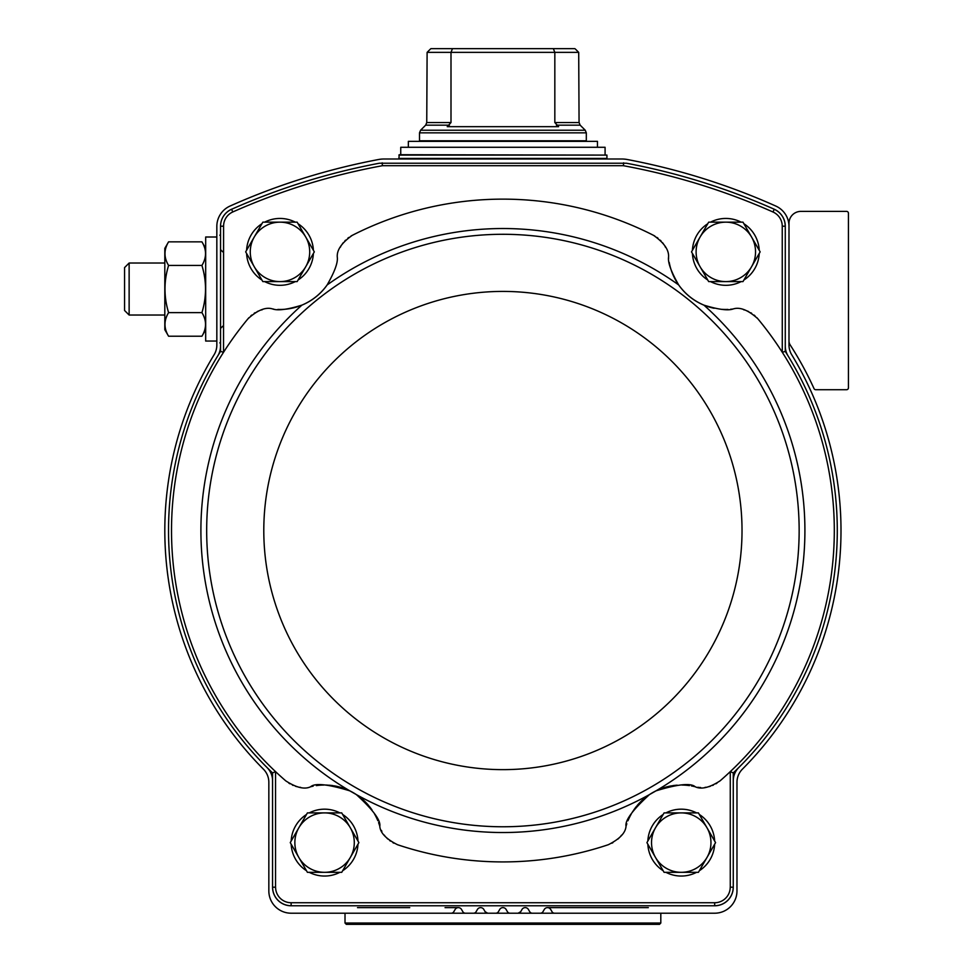 <?xml version="1.0" encoding="UTF-8"?>
<svg xmlns="http://www.w3.org/2000/svg" width="973" height="973" viewBox="0 0 973 973"><rect width="100%" height="100%" fill="white"/><g stroke="black" fill="none" stroke-linecap="round" stroke-linejoin="round"><path stroke-width="1.46" d="M654.805 236.038A27.864 27.864 0 0 0 653.601 235.381A331.392 331.392 0 0 0 352.214 235.381A27.864 27.864 0 0 0 351.022 236.038M653.601 235.381C664.304 242.958 669.278 250.304 668.512 257.431A57.589 57.589 0 0 0 668.609 258.38M730.528 309.268A57.589 57.589 0 0 0 732.997 309.013C727.889 310.813 718.208 309.511 703.917 305.133C693.627 300.766 685.211 294.041 678.68 284.943C671.285 272.026 667.904 262.856 668.512 257.431M352.214 235.381C341.523 242.958 336.549 250.304 337.315 257.431C337.935 262.795 334.554 271.966 327.147 284.943C320.628 294.016 312.211 300.754 301.898 305.133C287.68 309.511 277.986 310.801 272.829 309.013A57.589 57.589 0 0 0 273.778 309.134M313.16 786.172A57.589 57.589 0 0 0 310.642 786.743C314.984 782.827 328.047 784.202 349.818 790.854L356.349 794.588C373.097 809.901 380.905 820.446 379.786 826.247C380.285 832.888 386.184 839.03 397.471 844.698A331.392 331.392 0 0 0 608.344 844.698C619.631 839.042 625.53 832.888 626.028 826.247C624.861 820.519 632.681 809.962 649.465 794.588L655.997 790.854C677.695 784.202 690.757 782.827 695.184 786.743A57.589 57.589 0 0 0 691.438 785.929M310.642 786.743C304.671 789.675 296.376 787.716 285.77 780.869A331.392 331.392 0 0 1 275.541 771.625L272.562 772.903L272.562 780.747A18.572 18.572 0 0 0 267.089 767.588A334.384 334.384 0 0 0 272.562 772.903M248.954 317.685A27.864 27.864 0 0 0 248.042 318.718A331.392 331.392 0 0 0 275.541 771.625L275.541 887.194L272.562 887.194L272.562 780.747M248.042 318.718C257.784 309.949 266.043 306.714 272.829 309.013M262.309 309.706A27.864 27.864 0 0 0 261.336 309.986M258.526 310.995A27.864 27.864 0 0 0 257.103 311.64M255.181 312.674A27.864 27.864 0 0 0 254.184 313.294M251.764 315.057A27.864 27.864 0 0 0 250.815 315.86M277.84 309.426A57.589 57.589 0 0 0 327.147 284.943A302.007 302.007 0 0 1 678.68 284.943M348.845 237.448A27.864 27.864 0 0 0 347.835 238.19M345.573 240.173A27.864 27.864 0 0 0 344.868 240.903M343.323 242.666A27.864 27.864 0 0 0 342.387 243.907M340.769 246.437A27.864 27.864 0 0 0 340.355 247.203M665.532 247.324A27.864 27.864 0 0 0 665.045 246.437M663.44 243.907A27.864 27.864 0 0 0 662.504 242.666M661.068 241.024A27.864 27.864 0 0 0 660.253 240.185M657.991 238.203A27.864 27.864 0 0 0 656.994 237.461M669.217 262.406A57.589 57.589 0 0 0 714.133 308.271M721.857 309.329A57.589 57.589 0 0 0 727.986 309.426M695.184 786.743C701.144 789.675 709.439 787.716 720.056 780.869A331.392 331.392 0 0 0 757.785 318.718A27.864 27.864 0 0 0 756.872 317.697M755.024 315.884A27.864 27.864 0 0 0 754.075 315.07M751.643 313.294A27.864 27.864 0 0 0 750.779 312.759M748.724 311.64A27.864 27.864 0 0 0 747.3 310.995M744.479 309.986A27.864 27.864 0 0 0 743.64 309.742M782.28 226.21L785.272 226.21L785.272 351.423L782.28 352.287L782.243 226.21A15.544 15.544 0 0 0 773.024 212.017L773.024 212.017A665.775 665.775 0 0 0 623.377 165.702L382.438 165.702A665.775 665.775 0 0 0 232.778 211.968L232.778 211.968A15.544 15.544 0 0 0 223.583 226.21L223.535 352.287L220.543 351.423A334.384 334.384 0 0 0 217.806 355.814A18.572 18.572 0 0 0 220.543 346.108L220.543 351.423M223.535 226.21L220.543 226.21L220.543 346.108M733.265 780.747L733.265 772.903L730.273 771.625L730.273 887.194L733.265 887.194L733.265 780.747A18.572 18.572 0 0 1 738.738 767.588A334.384 334.384 0 0 0 785.272 351.423M733.265 772.903A334.384 334.384 0 0 0 738.738 767.588M785.272 346.108A18.572 18.572 0 0 0 788.008 355.814M275.541 887.194L275.59 887.194A15.544 15.544 0 0 0 291.134 902.737L714.681 902.737A15.544 15.544 0 0 0 730.224 887.194L730.273 887.194M697.884 787.266A27.864 27.864 0 0 0 698.517 787.352M699.514 787.461A27.864 27.864 0 0 0 700.609 787.534M704.987 787.4A27.864 27.864 0 0 0 706.118 787.254M708.916 786.67A27.864 27.864 0 0 0 710.351 786.257M712.552 785.454A27.864 27.864 0 0 0 713.355 785.114M715.933 783.788A27.864 27.864 0 0 0 716.967 783.156M689.431 785.612A57.589 57.589 0 0 0 681.903 785.029M677.232 785.162A57.589 57.589 0 0 0 672.635 785.673M671.65 785.831A57.589 57.589 0 0 0 649.465 794.588A302.007 302.007 0 0 1 356.349 794.588M645.379 797.556A57.589 57.589 0 0 0 637.169 805.547M636.5 806.349A57.589 57.589 0 0 0 633.739 810.059M633.216 810.837A57.589 57.589 0 0 0 632 812.747M631.258 814.024A57.589 57.589 0 0 0 627.974 820.75M626.819 823.79A57.589 57.589 0 0 0 626.028 826.247M611.859 843.214A27.864 27.864 0 0 0 612.929 842.642M617.916 839.079A27.864 27.864 0 0 0 618.998 838.057M620.92 835.929A27.864 27.864 0 0 0 621.479 835.223M381.367 830.346A27.864 27.864 0 0 0 381.854 831.331M384.201 835.041A27.864 27.864 0 0 0 384.894 835.929M386.816 838.057A27.864 27.864 0 0 0 387.899 839.079M389.711 840.575A27.864 27.864 0 0 0 390.416 841.086M392.873 842.642A27.864 27.864 0 0 0 393.931 843.202M379.786 826.247A57.589 57.589 0 0 0 378.582 822.623M377.84 820.726A57.589 57.589 0 0 0 374.52 813.951M372.027 809.986A57.589 57.589 0 0 0 369.254 806.289M368.621 805.522A57.589 57.589 0 0 0 349.818 790.854A302.007 302.007 0 0 1 301.898 305.133M345.184 788.835A57.589 57.589 0 0 0 334.14 785.831M333.094 785.661A57.589 57.589 0 0 0 328.509 785.162M327.573 785.102A57.589 57.589 0 0 0 325.298 785.029M323.827 785.029A57.589 57.589 0 0 0 316.371 785.612M288.835 783.143A27.864 27.864 0 0 0 289.869 783.776M292.447 785.102A27.864 27.864 0 0 0 293.092 785.393M295.464 786.257A27.864 27.864 0 0 0 296.899 786.67M299.708 787.254A27.864 27.864 0 0 0 300.596 787.376M291.134 902.737L291.134 905.778L714.681 905.778L714.681 902.786M231.562 209.244L232.778 211.968L231.586 209.231A18.572 18.572 0 0 0 231.562 209.244A18.572 18.572 0 0 0 220.543 226.21A18.536 18.536 0 0 1 231.586 209.28A668.755 668.755 0 0 1 379.421 163.221L626.405 163.221A668.755 668.755 0 0 1 774.228 209.231L773.036 211.968L774.228 209.28A18.536 18.536 0 0 1 785.223 226.21M785.272 226.21A18.572 18.572 0 0 0 774.253 209.244M217.806 355.814A334.384 334.384 0 0 0 267.089 767.588M714.681 905.778A18.572 18.572 0 0 0 733.265 887.194M272.562 887.194A18.572 18.572 0 0 0 291.134 905.778M551.995 911.713A2.968 2.968 0 0 0 554.574 913.209L714.681 913.209A22.294 22.294 0 0 0 736.975 890.915L736.975 782.292A18.572 18.572 0 0 1 742.387 769.181A338.093 338.093 0 0 0 791.694 354.719A18.572 18.572 0 0 1 788.994 345.062L788.994 226.405A22.294 22.294 0 0 0 775.797 206.057A668.755 668.755 0 0 0 627.269 159.511A29.725 29.725 0 0 0 621.747 159L384.08 159A29.725 29.725 0 0 0 378.546 159.511A668.755 668.755 0 0 0 230.029 206.057A22.294 22.294 0 0 0 216.833 226.405L216.833 345.062A18.572 18.572 0 0 1 214.121 354.719A338.093 338.093 0 0 0 263.428 769.181A18.572 18.572 0 0 1 268.84 782.292L268.84 890.915A22.294 22.294 0 0 0 291.134 913.209L451.241 913.209A2.968 2.968 0 0 0 453.819 911.713L455.109 909.487A3.71 3.71 0 0 1 461.543 909.487L462.832 911.713A2.968 2.968 0 0 0 465.41 913.209L473.535 913.209A2.968 2.968 0 0 0 476.113 911.713L477.402 909.487A3.71 3.71 0 0 1 483.836 909.487L485.126 911.713A2.968 2.968 0 0 0 487.692 913.209L495.829 913.209A2.968 2.968 0 0 0 498.407 911.713L499.696 909.487A3.71 3.71 0 0 1 506.13 909.487L507.42 911.713A2.968 2.968 0 0 0 509.986 913.209L518.123 913.209A2.968 2.968 0 0 0 520.701 911.713L521.978 909.487A3.71 3.71 0 0 1 528.424 909.487L529.701 911.713A2.968 2.968 0 0 0 532.28 913.209L540.416 913.209A2.968 2.968 0 0 0 542.983 911.713L544.272 909.487A3.71 3.71 0 0 1 550.706 909.487L552.25 912.09M487.692 913.209L485.126 911.713M520.701 911.713L518.123 913.209M788.994 340.891A7.431 7.431 0 0 0 790.173 344.916A341.815 341.815 0 0 1 814.036 388.628A1.861 1.861 0 0 0 815.727 389.711L846.571 389.711A1.861 1.861 0 0 0 848.432 387.862L848.432 213.233A1.861 1.861 0 0 0 846.571 211.384L800.876 211.384A11.895 11.895 0 0 0 788.994 223.267L788.994 226.405M382.438 165.702L382.182 162.832M623.644 162.832L623.377 165.702M714.681 905.729A18.536 18.536 0 0 0 733.216 887.194M291.134 905.729A18.536 18.536 0 0 1 272.61 887.194M732.997 309.013C739.772 306.714 748.042 309.949 757.785 318.718M246.595 250.28A33.435 33.435 0 0 1 261.907 223.754M264.668 222.16A33.435 33.435 0 0 1 295.306 222.16M298.066 223.754A33.435 33.435 0 0 1 313.391 250.28M313.391 253.479A33.435 33.435 0 0 1 298.066 280.005M295.306 281.598A33.435 33.435 0 0 1 264.668 281.598M261.907 280.005A33.435 33.435 0 0 1 246.595 253.479M291.17 841.013A33.435 33.435 0 0 1 306.495 814.486M309.256 812.893A33.435 33.435 0 0 1 339.893 812.893M342.654 814.486A33.435 33.435 0 0 1 357.979 841.013M357.979 844.211A33.435 33.435 0 0 1 342.654 870.738M339.893 872.331A33.435 33.435 0 0 1 309.256 872.331M306.495 870.738A33.435 33.435 0 0 1 291.17 844.211M692.423 250.28A33.435 33.435 0 0 1 707.748 223.754M710.509 222.16A33.435 33.435 0 0 1 741.146 222.16M743.907 223.754A33.435 33.435 0 0 1 759.232 250.28M759.232 253.479A33.435 33.435 0 0 1 743.907 280.005M741.146 281.598A33.435 33.435 0 0 1 710.509 281.598M707.748 280.005A33.435 33.435 0 0 1 692.423 253.479M647.848 841.013A33.435 33.435 0 0 1 663.16 814.486M665.921 812.893A33.435 33.435 0 0 1 696.559 812.893M699.332 814.486A33.435 33.435 0 0 1 714.644 841.013M714.644 844.211A33.435 33.435 0 0 1 699.332 870.738M696.559 872.331A33.435 33.435 0 0 1 665.921 872.331M663.16 870.738A33.435 33.435 0 0 1 647.848 844.211M664.085 872.331L646.923 842.618L664.085 812.893L698.407 812.893L715.569 842.618L698.407 872.331L664.085 872.331M681.246 812.893A29.725 29.725 0 0 1 706.982 857.468A29.725 29.725 0 0 1 655.51 857.468A29.725 29.725 0 0 1 681.246 812.893M708.672 281.598L691.511 251.873L700.086 237.011L708.672 222.16L742.983 222.16L760.144 251.873L751.57 266.736L742.983 281.598L708.672 281.598M725.834 222.16A29.725 29.725 0 0 1 751.57 266.736A29.725 29.725 0 0 1 700.086 266.736A29.725 29.725 0 0 1 725.834 222.16M307.419 872.331L290.258 842.618L298.833 827.755L307.419 812.893L341.73 812.893L358.891 842.618L341.73 872.331L307.419 872.331M324.568 812.893A29.725 29.725 0 0 1 350.316 857.468A29.725 29.725 0 0 1 298.833 857.468A29.725 29.725 0 0 1 324.568 812.893M245.67 251.873L262.832 222.16L297.154 222.16L314.315 251.873L297.154 281.598L262.832 281.598L245.67 251.873M279.993 222.16A29.725 29.725 0 0 1 305.729 266.736A29.725 29.725 0 0 1 254.245 266.736A29.725 29.725 0 0 1 279.993 222.16M450.998 122.537L450.998 52.36L578.704 52.36L575.457 49.124L578.704 52.36L579.069 122.537L554.829 122.537L554.829 52.36L553.345 48.65L452.481 48.65L450.998 52.36L427.111 52.36L426.746 122.537L450.998 122.537L447.252 126.672L558.575 126.672L554.829 122.537M427.111 52.36L430.37 49.124L427.111 52.36M574.921 48.65L553.345 48.65M452.481 48.65L430.893 48.65M579.069 122.537L580.163 125.164L556.41 125.164L558.575 126.672M586.318 140.793L419.497 140.793L419.497 132.851L586.318 132.851L586.318 140.793M605.084 154.719L605.084 147.288L400.742 147.288L400.742 154.719M606.933 155.096L399.246 154.719L398.881 158.441L606.933 158.441L606.933 155.096L398.881 155.096M408.356 147.288L408.356 141.353L597.458 141.353L597.458 147.288M216.833 341.049L205.68 341.049L205.68 237.011L216.833 237.011M164.814 248.37L168.584 241.839L164.814 248.37L164.814 329.701L168.584 336.22C163.792 328.375 163.792 320.506 168.584 312.625C163.792 296.874 163.792 281.148 168.584 265.434C163.792 257.59 163.792 249.72 168.584 241.839L201.922 241.839C206.714 249.684 206.714 257.553 201.922 265.434C206.702 281.185 206.702 296.923 201.922 312.625L168.584 312.625M201.922 265.434L168.584 265.434M201.922 312.625C206.714 320.47 206.714 328.339 201.922 336.22L168.584 336.22M129.129 315.033L129.129 263.026L124.568 267.587L124.568 310.484L129.129 315.033L164.814 315.033M660.813 923.036L345.014 923.036L346.327 924.35L659.499 924.35L660.813 923.036L660.813 913.209M447.021 913.209L554.574 913.209M361.007 913.209L407.748 913.209M547.495 907.627L648.334 907.627M357.492 907.627L409.742 907.627M445.038 907.627L458.319 907.627M655.997 790.854A302.007 302.007 0 0 0 703.917 305.133M799.149 530.528A296.23 296.23 0 0 0 354.792 273.985A296.23 296.23 0 0 0 354.792 787.072A296.23 296.23 0 0 0 799.149 530.528M742.022 530.528A239.115 239.115 0 0 0 383.35 323.45A239.115 239.115 0 0 0 383.35 737.607A239.115 239.115 0 0 0 742.022 530.528M449.417 125.164L425.663 125.164L426.746 122.537M580.163 125.164L585.235 130.224L420.591 130.224L419.497 132.851M222.781 251.873L220.543 249.647L222.781 251.873M219.801 235.162L220.543 235.904M219.801 342.897L220.543 342.155M222.781 326.186L220.543 328.412M425.663 125.164L420.591 130.224M581.878 141.353L582.608 140.793M423.936 141.353L423.219 140.793M585.235 130.224L586.318 132.851M205.68 248.37L201.922 241.839M205.68 329.701L201.922 336.22M129.129 263.026L164.814 263.026M345.014 923.036L345.014 913.209"/></g></svg>
